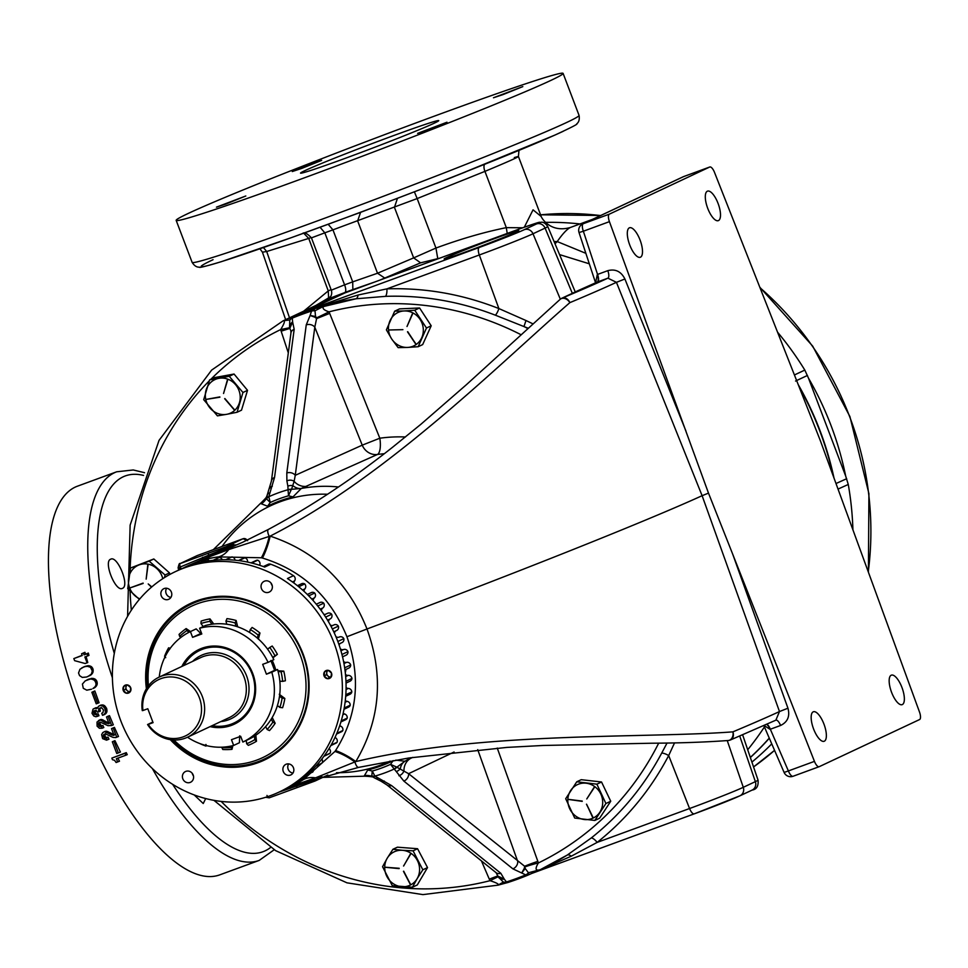 <?xml version="1.0" encoding="UTF-8"?>
<svg xmlns="http://www.w3.org/2000/svg" width="968" height="968" viewBox="0 0 968 968"><rect width="100%" height="100%" fill="white"/><g stroke="black" fill="none" stroke-linecap="round" stroke-linejoin="round"><path stroke-width="1.45" d="M144.535 472.699L133.269 469.964L116.692 471.791L77.38 486.214A206.958 75.141 69.9 0 0 75.165 487.134A206.958 75.141 69.9 0 0 79.219 709.471A206.958 75.141 69.9 0 0 219.881 874.818L259.194 860.407L274.21 849.759M93.315 691.733L94.828 690.946L91.851 692.265L96.243 703.833L97.707 703.3L93.315 691.733L91.851 692.265M94.828 690.946L99.087 702.732L97.707 703.3M104.665 738.04L106.177 737.265M106.782 737.41L108.041 737.132L108.973 739.189L106.54 740.157L102.62 738.62L101.652 734.615L102.753 732.631L105.355 731.288L103.503 732.159M104.157 731.917L105.355 731.288M106.262 731.155L109.759 732.631L108.392 733.32L105.04 731.796M108.392 733.32L111.574 734.906L113.05 734.155L109.759 732.631M113.05 734.155L114.539 734.567M114.418 727.367L111.526 728.626L114.418 727.367L118.495 736.491L115.7 737.592L113.026 737.386L105.439 733.877L103.491 734.978L105.609 733.562M104.895 734.373L105.222 736.321L103.733 737.023L104.145 737.64M112.312 741.778L114.938 740.653L120.407 752.063L116.753 753.491L112.312 741.778L113.897 741.198L118.35 752.91M111.852 758.113L126.251 752.644L127.256 754.641L125.755 755.258L125.017 753.298L111.852 758.113L112.457 759.698L114.551 760.291L116.112 762.53L119.487 761.211L117.878 758.077M89.467 679.306L85.257 680.843L91.984 678.338L95.711 679.596L96.74 681.036L95.36 681.69L95.82 682.9L97.151 682.295L96.74 681.036M97.151 682.295L95.929 684.642L97.199 684.086L97.223 683.069M97.199 684.086L95.517 685.985L97.054 684.739M96.74 685.465L92.952 688.502L95.033 687.486M92.952 688.502L94.114 688.018M91.984 678.338L90.944 678.52M98.47 720.519L101.325 719.454L97.018 722.031L97.09 726.133L99.377 728.251L102.136 728.226L101.41 726.315L99.595 726.399L98.651 725.371L98.288 723.931L99.885 722.673L98.288 723.931M99.982 720.156L102.596 719.781L101.325 719.454M102.596 719.781L106.226 721.789L104.762 722.539L101.217 720.482M104.762 722.539L106.516 723.265L108.005 722.503L106.226 721.789M108.005 722.503L109.481 722.927M107.75 716.308L109.493 715.667L113.329 724.838L111.61 725.54L108.138 716.38L106.504 716.973L107.75 716.308M98.421 723.29L99.885 722.673M99.777 723.265L101.12 725.625L102.959 725.504L103.818 727.537L102.136 728.226M91.706 668.961L92.759 668.465L93.146 669.735L92.275 670.945L90.617 667.557L91.754 667L91.258 666.565L90.085 667.146L87.749 666.408L88.995 665.766L88.064 665.694L86.793 666.359L87.749 666.408M91.754 667L92.359 667.787L91.27 668.319M92.759 668.465L92.359 667.787M93.194 670.534L92.662 672.954L90.919 674.999L86.588 677.019L82.28 677.406L79.545 675.616L78.541 672.978L79.933 669.275L84.192 666.71L81.53 668.089M84.192 666.71L88.064 665.694M88.995 665.766L91.258 666.565M101.192 707.475L98.506 710.101L98.675 711.02L100.14 710.343L100.43 711.093L97.49 712.23L96.28 710.512L94.041 710.948L95.469 710.355L95.396 712.859L93.932 713.549L94.356 714.178L96.316 713.852L95.396 712.859M96.316 713.852L97.453 713.997L96.038 714.747L97.453 713.997M98.155 713.743L98.954 715.763L95.892 716.756L93.751 715.969L91.996 713.271L93.013 709.169L95.759 707.741L94.392 708.467L97.115 708.358M97.901 707.959L95.759 707.741M101.156 704.982L98.978 705.999L102.439 704.91L103.455 705.127L102.051 705.854L103.189 706.422L104.617 705.708L103.455 705.127M104.617 705.708L106.782 708.891L106.928 711.625L105.415 712.279L104.919 708.54L103.189 706.422M105.415 712.279L104.931 713.44L106.456 712.799L106.928 711.625M106.456 712.799L104.834 714.396L103.322 715.013L104.931 713.44M100.14 710.343L99.97 709.447M88.342 653.061L88.971 655.396L87.773 655.893L86.963 653.775L88.342 653.061L84.059 654.84L86.963 653.775M86.067 656.461L87.773 662.548L85.184 663.528L74.621 660.66L73.834 658.591L82.159 655.324M84.942 652.311L81.578 653.775L84.942 652.311L85.426 654.126M106.371 707.85L104.919 708.54M105.306 709.568L106.782 708.891M105.512 711.069L107 710.403M105.512 706.58L104.072 707.269M104.326 714.251L105.839 713.622M102.439 704.91L99.789 705.696M102.051 705.854L101.047 705.624M101.737 713.247L102.971 712.593L101.737 713.247L102.523 715.304L103.322 715.013M98.978 705.999L96.498 708.673M98.506 710.101L99.764 708.056L101.967 708.031L103.467 710.052L102.971 712.593M95.263 708.346L96.655 707.62M108.041 737.132L105.27 738.197M107.218 739.915L106.48 737.955M102.959 725.504L101.41 726.315M107.315 737.398L105.802 738.197M91.573 689.204L86.769 690.172L83.284 688.296L82.413 684.061L85.257 680.843M102.257 725.77L100.757 726.557M94.392 708.467L93.751 708.697M101.725 725.782L100.212 726.557M101.12 725.625L99.595 726.399M100.612 725.25L99.075 726M100.176 724.645L98.651 725.371M104.931 735.668L103.467 736.333L103.491 734.978M103.733 737.023L103.467 736.333M99.898 723.991L98.397 724.681M99.184 708.467L100.624 707.874M104.798 734.966L103.37 735.595M98.736 709.229L100.188 708.6M103.842 734.458L105.21 733.889M95.723 686.832L94.549 687.328L95.517 685.985M93.86 687.97L94.549 687.328M96.255 686.239L95.058 686.735M111.61 725.54L107.98 725.685L100.382 722.176L98.772 722.769M98.93 711.71L98.675 711.02M99.111 720.277L100.43 719.587M95.808 685.284L95.929 684.642M106.286 732.123L107.557 731.481M97.405 716.393L96.691 714.505M106.734 732.352L108.041 731.699M86.648 680.141L88.124 679.355M95.929 683.65L95.82 682.9M101.676 720.712L103.068 720.01M87.943 679.669L89.431 678.883M103.334 721.68L104.762 720.954M96.921 714.009L94.876 714.578M111.247 733.454L109.82 734.18M95.36 681.69L94.937 681.048L96.328 680.383M94.937 681.048L94.283 680.298L95.711 679.596M88.536 666.516L89.77 665.887M89.383 666.807L90.593 666.19M94.356 714.178L95.82 713.464M84.059 654.84L83.405 653.11M111.526 728.626L114.079 735.341L111.574 734.906M113.026 735.353L113.909 734.894M93.69 678.52L90.508 679.125M91.452 679.173L92.916 678.399M94.283 680.298L93.763 679.899L95.203 679.173M108.888 723.241L106.516 723.265M95.13 712.182L93.666 712.859L94.041 710.948M93.69 711.468L95.154 710.851M113.195 728.009L116.704 737.217M126.251 752.644L125.017 753.298M125.755 755.258L116.378 758.694L117.624 761.973M92.226 679.282L93.763 679.899M93.073 679.56L94.525 678.822M106.504 716.973L109.069 723.701L107.968 723.713M108.138 716.38L109.493 715.667M92.166 670.183L93.146 669.735M87.023 665.875L82.921 667.388M84.228 666.904L85.499 666.238M86.793 666.359L85.753 666.553M92.275 670.945L91.403 674.067L87.882 676.547M93.932 713.549L93.666 712.859M93.557 712.109L95.033 711.456M81.578 653.775L82.232 655.505L73.834 658.591M87.096 662.826L84.857 656.957L87.773 655.893M114.938 740.653L113.897 741.198M93.146 671.562L92.275 671.937M92.988 672.228L92.142 672.591M92.662 672.954L91.851 673.292M92.166 673.74L91.403 674.067M91.621 674.345L90.883 674.648M90.919 674.999L90.193 675.301M89.988 675.543L89.286 675.833M110.642 559.226C117.346 555.039 129.99 585.894 122.464 588.326C115.676 592.525 103.189 561.597 110.642 559.226L110.812 559.153M205.712 798.552L203.232 803.525L194.205 794.934M361.233 286.952A303.044 282.22 -115.2 0 0 348.432 291.283A303.044 282.22 -115.2 0 0 327.208 300.128L283.055 320.868A303.044 282.22 64.8 0 1 283.442 320.686L292.977 316.536A6.51 6.026 69.5 0 0 289.795 319.997L283.442 320.686C285.294 320.565 284.374 323.53 280.684 329.568L289.529 327.741L289.795 319.997M328.079 298.93L344.935 292.493A7.091 2.577 68.9 0 0 344.584 284.846L331.31 290.182C332.218 293.401 331.552 296.063 329.289 298.144L330.015 297.466M503.312 882.102L503.251 881.993A6.51 5.36 -45.1 0 0 506.482 881.945L507.97 882.477L497.879 885.2L503.312 882.102A6.51 6.014 77.2 0 0 507.317 882.671L507.317 882.671A6.51 6.014 77.2 0 0 507.801 882.538M520.881 334.638A296.196 275.844 -115.2 0 0 328.999 311.853C322.356 309.591 321.303 307.364 325.817 305.138L315.157 310.704A6.51 2.771 -110 0 0 312.603 309.337L325.817 305.138A303.044 282.22 64.8 0 1 356.006 298.785L307.993 310.268L358.087 295.022A7.091 3.412 -97.6 0 1 356.006 298.785L385.542 296.353A7.091 2.468 -91.9 0 0 386.897 288.863C425.109 287.641 462.438 294.199 498.883 308.562A7.091 1.996 -68.4 0 1 495.41 315.205C459.594 301.375 422.968 295.095 385.542 296.353M747.707 749.752A309.881 288.585 -115.2 0 0 764.43 726.932M559.564 254.596L589.318 263.804M380.037 280.054L420.608 262.836L439.75 258.166M451.548 177.58L360.568 212.355L357.652 220.922L377.52 273.242L352.703 281.869L352.86 289.589L375.039 281.894M799.06 386.704A303.044 282.22 64.8 0 1 833.218 475.917M769.257 738.1A303.044 282.22 64.8 0 1 750.321 757.424M570.745 227.359L570.031 227.625C566.582 229.573 562.311 234.22 557.229 241.564L554.059 241.516M524.317 227.202L533.053 209.826L541.233 216.542C541.753 218.393 550.828 233.179 570.406 227.468L592.404 219.397M585.87 253.338L557.229 241.564L555.003 243.754M514.311 157.578C524.111 154.505 514.323 159.103 484.932 171.372L417.16 198.573L435.951 248.05L413.651 257.887L420.608 262.836M522.672 227.782L506.312 227.637C484.097 232.151 460.647 238.951 435.951 248.05L437.73 258.468M301.786 168.396L321.654 160.386L312.144 163.531L292.288 171.542L301.786 168.396M502.961 94.622L522.817 86.612L493.462 97.768L502.961 94.622M301.387 178.923A206.958 6.135 159.2 0 1 176.164 220.365A206.958 6.135 159.2 0 1 437.887 114.841A206.958 6.135 159.2 0 1 563.098 73.386A206.958 6.135 159.2 0 1 301.387 178.923M360.568 212.355L291.332 237.656A200.11 5.941 -20.8 0 0 340.615 219.663A200.11 5.941 -20.8 0 0 488.465 162.769A200.11 5.941 -20.8 0 0 563.158 131.309M456.545 175.559L465.838 171.844M436.629 183.4L445.921 179.697M225.955 203.994L245.811 195.984L216.457 207.14L225.955 203.994M427.13 130.232L446.986 122.222L417.619 133.378L427.13 130.232M303.843 233.336L308.719 238.418L266.696 251.511L262.425 252.164L259.908 248.776M311.285 237.499L308.719 238.418L328.273 290.896L303.734 311.151M320.057 227.25L324.825 232.828L311.563 237.826M328.164 224.286L332.944 229.852L324.825 232.828L344.584 284.846L352.703 281.869L332.944 229.852L417.16 198.573L414.546 192.196M397.304 198.803L394.448 207.346L413.651 257.887L377.52 273.242L384.841 278.118M331.08 289.577L328.273 290.896L328.6 297.902M484.69 164.282A7.091 3.206 -112.5 0 0 484.932 171.372L506.312 227.637L507.22 233.421M345.261 158.316A73.907 2.19 159.2 0 1 300.54 173.127A73.907 2.19 159.2 0 1 394.012 135.435A73.907 2.19 159.2 0 1 438.734 120.637A73.907 2.19 159.2 0 1 345.261 158.316M315.157 310.704L315.011 310.897A6.51 4.792 -167 0 0 311.539 311.067L312.603 309.337A303.044 282.22 64.8 0 0 302.718 312.737A303.044 282.22 64.8 0 0 292.977 316.536L292.3 318.121A6.51 5.155 -178.3 0 0 289.831 320.142M315.011 310.897L315.532 316.476L310.111 315.507L311.539 311.067A301.907 281.156 -115.2 0 0 292.3 318.121L292.614 321.921L289.48 326.034M315.532 316.476L316.609 317.819L310.111 315.507A6.51 3.424 -146 0 1 316.596 318.617L314.794 327.196A6.51 4.985 -172.5 0 0 306.251 324.873L310.111 315.507M329.677 313.39L328.999 311.853A14.786 0.629 -26 0 1 316.609 317.819L316.596 318.617L329.677 313.39L379.819 438.214A162.092 150.947 64.8 0 1 405.459 436.979M384.272 453.714A147.826 137.662 -115.2 0 0 377.423 454.476A14.786 13.649 65.8 0 1 362.238 445.159L314.794 327.196L295.264 475.312A6.51 4.985 -172.5 0 0 286.806 472.965L306.251 324.873M307.05 486.287A14.786 13.649 65.7 0 1 294.127 481.338L291.549 489.3L301.302 488.453A7.091 2.505 -99.8 0 1 301.302 488.453L377.423 454.476A14.786 5.167 82.1 0 0 379.819 438.214L362.238 445.159L295.264 475.312L294.127 481.338A6.51 5.324 170.5 0 0 286.891 480.866L286.806 472.965M301.447 488.429L301.278 488.465A14.786 11.289 71.8 0 1 292.977 485.718A6.51 5.324 169.1 0 0 287.859 486.202L286.891 480.866M291.114 489.905L288.512 495.798L288.053 489.735A6.51 4.392 -158 0 1 291.114 489.905L291.549 489.3A6.51 5.094 -176.9 0 0 288.065 489.675L287.859 486.202M292.614 321.933A6.51 5.554 142.9 0 0 289.819 328.43L292.614 321.921L294.175 329.301L274.549 477.454L268.789 496.741A149.858 139.561 64.8 0 1 288.053 489.735L288.065 489.675M290.872 330.729L289.819 328.43L281.143 331.177L280.684 329.568A296.196 275.844 -115.2 0 0 210.794 379.335M294.175 329.301A6.51 4.985 -172.5 0 0 290.945 332.968L271.403 481.084L267.241 494.938A6.51 4.332 -159.6 0 0 267.156 495.192L266.442 498.508A6.51 4.828 -168.8 0 1 268.789 496.741A6.51 5.421 169.5 0 0 266.563 498.907L266.442 498.508C264.01 502.102 262.026 503.735 260.477 503.421L260.259 503.541M274.549 477.454A6.51 4.985 -172.5 0 0 271.403 481.084M272.335 486.202A6.51 4.38 -160.1 0 0 269.576 488.441M269.915 492.772A6.51 4.332 -159.6 0 0 267.241 494.938L267.156 495.192M268.789 496.741L270.266 502.489L266.563 498.907M503.251 881.993L498.084 876.766L490.026 880.686C496.85 882.864 499.464 884.365 497.879 885.2L507.97 882.477A303.044 282.22 64.8 0 0 517.698 879.138M499.185 878.097L504.304 879.198L506.482 881.945A301.907 281.156 -115.2 0 0 516.174 878.605A301.907 281.156 -115.2 0 0 525.721 874.89L512.895 868.853L403.862 781.103L390.527 764.345L393.189 760.642A141.873 132.132 -115.2 0 1 380.739 766.003A141.873 132.132 -115.2 0 1 367.755 769.971L372.281 771.036L374.882 776.106L391.604 785.605L500.819 873.281L504.304 879.198L497.854 876.076A6.51 5.735 -2.8 0 0 504.304 879.198M221.14 801.407A296.196 275.844 -115.2 0 0 490.026 880.686L489.312 879.174A14.786 0.726 -23.3 0 1 497.854 876.076L496.076 872.664A6.51 5.191 -51.2 0 0 500.819 873.281M496.076 872.664L386.958 784.951A6.51 5.191 -51.2 0 0 391.604 785.605M386.958 784.951L380.944 781.164A6.51 4.586 -63.7 0 0 384.344 781.067M380.944 781.164L374.568 777.945A6.51 4.537 -64.2 0 0 375.027 778.212L375.027 778.212A6.51 4.537 -64.2 0 0 378.306 778.115M374.568 777.945L371.954 776.263A6.51 5.034 -54.9 0 0 374.918 776.13M374.047 777.715L374.035 777.703C374.689 777.05 371.506 776.542 364.476 776.191L322.804 777.377M364.391 776.203L364.077 776.227C365.13 775.174 367.743 775.186 371.954 776.263L371.797 775.937A6.51 5.614 -32.2 0 0 374.882 776.106A149.858 139.561 64.8 0 0 384.659 772.948A149.858 139.561 64.8 0 0 394.145 769.04A6.51 4.598 -65.9 0 0 396.36 766.934L408.605 773.686L524.632 866.251L525.237 868.538L528.443 872.761L540.265 869.663L527.584 875.29L525.721 874.89A6.51 4.997 -56.8 0 0 528.443 872.761M371.797 775.937L372.281 771.036A144.075 134.177 -115.2 0 0 381.537 768.048A144.075 134.177 -115.2 0 0 390.527 764.345L396.36 766.934M358.087 295.022L386.897 288.863L479.305 254.983A7.091 2.577 -110.1 0 1 479.208 247.481A37.498 1.113 -20.8 0 0 524.378 229.646L536.466 223.971A37.498 1.113 -20.8 0 0 516.029 230.202L344.814 292.977L307.993 310.268L479.208 247.481M516.186 230.142A7.091 2.577 69.9 0 0 516.101 230.166C547.501 218.937 536.841 223.318 541.463 222.192C543.58 222.083 545.686 223.547 547.779 226.572A44.589 1.319 159.2 0 1 545.093 228.097L533.005 233.772A44.589 1.319 159.2 0 1 479.305 254.983L498.883 308.562L525.999 320.529L523.954 326.555L495.41 315.205M525.999 320.529L532.727 323.748M527.947 328.128L523.954 326.555A303.044 282.22 64.8 0 1 527.62 328.43M301.278 488.465L293.002 496.886L288.512 495.798A144.075 134.177 -115.2 0 0 270.266 502.489L267.567 506.216L260.44 503.433L213.335 549.642M267.047 495.483L267.047 495.483C268.051 495.555 265.897 498.193 260.573 503.36L260.513 503.396M293.002 496.886A141.873 132.132 -115.2 0 0 280.018 500.855A141.873 132.132 -115.2 0 0 267.567 506.216M394.194 769.064A6.51 5.3 -46.6 0 0 397.061 767.055L404.926 761.247A7.091 2.577 -120.5 0 1 404.902 761.259L404.926 761.247A14.786 11.241 -117.4 0 0 400.377 768.483A6.51 5.53 -31.6 0 1 396.251 771.544M398.901 775.731A6.51 5.53 -33.1 0 0 403.971 770.516A14.786 13.637 -115.5 0 1 410.444 758.476L412.767 757.375M403.862 781.103A6.51 5.191 -51.2 0 0 408.605 773.686L454.101 751.991M512.895 868.853A6.51 5.191 -51.2 0 0 517.723 861.399L477.72 749.643M521.8 872.785A6.51 3.606 -77.4 0 0 524.632 866.251A14.786 1.101 -19.7 0 1 537.845 861.375L538.353 862.972A14.786 1.5 -15.6 0 0 525.164 866.832L521.8 872.785L525.237 868.538M507.873 882.514L527.536 875.302A6.51 2.759 -113.2 0 0 527.633 875.266L527.633 875.266A6.51 2.759 -113.2 0 0 528.673 872.809M658.7 743.121A296.196 275.844 -115.2 0 1 538.353 862.972C534.832 868.937 535.461 871.164 540.265 869.663L527.536 875.302M395.851 760.11L404.902 761.259M364.077 776.227L367.755 769.971M288.319 352.896L281.143 331.177M260.695 503.299A14.786 14.762 -82.3 0 0 266.938 495.81M498.169 885.139L422.943 894.614L346.967 882.828L275.626 850.642L213.964 800.355M489.312 879.174L481.423 860.879M497.249 748.07L537.845 861.375M405.06 761.175L410.444 758.476M183 568.18A121.811 113.438 64.8 0 1 187.405 565.99A121.811 113.438 64.8 0 1 195.935 562.432A121.811 113.438 64.8 0 1 218.272 556.89L202.106 559.516L187.405 565.99M290.945 786.512L302.972 779.869A121.811 113.438 64.8 0 1 290.945 786.512A121.811 113.438 64.8 0 1 287.169 788.194M179.818 569.559A3.545 2.323 54.2 0 0 179.249 567.671L178.088 568.022L178.693 569.027L180.217 567.018L232.707 545.178L236.991 544.778M234.316 544.863A3.545 2.723 -79.6 0 0 235.284 545.492M230.65 544.585A3.545 3.364 -115.9 0 1 233.603 544.936A3.545 3.025 -87.2 0 0 235.139 545.516L235.635 545.371A3.545 3.303 -115.2 0 1 232.707 545.178A3.545 3.303 -115.1 0 0 235.647 545.371L225.012 550.199A3.545 1.198 -113.3 0 0 225.326 548.553A3.545 1.319 -110.1 0 1 225.786 546.847L231.098 544.367A3.545 3.303 -115.2 0 1 234.196 544.863A3.545 2.759 -81.2 0 0 235.236 545.492M181.028 569.002A3.545 1.198 57.1 0 0 180.217 567.018A3.545 1.283 69.9 0 1 180.266 563.545L225.786 546.847M225.012 550.199L202.106 559.516A3.545 1.283 69.8 0 0 202.481 557.386M321.63 776.675L316.923 779.046L279.038 792.102M312.519 779.446A3.545 1.186 -107.1 0 1 313.354 780.293A3.545 1.319 69.9 0 0 314.745 781.14L314.745 781.14A3.545 1.319 69.9 0 0 314.781 781.115L297.878 787.323A3.545 1.283 69.9 0 1 297.841 787.335L269.213 797.826A3.545 1.283 69.9 0 0 269.249 797.813L265.692 797.281M208.168 557.157A3.545 1.246 68.4 0 0 208.495 555.112A3.545 1.283 -110.1 0 1 208.882 553.043M320.118 778.623A3.545 3.303 -115.2 0 0 321.993 776.651M295.083 785.012A3.545 1.234 -108.7 0 1 296.268 786.185A3.545 1.283 69.9 0 0 297.841 787.335L315.278 780.922A3.545 3.303 64.8 0 1 315.024 781.019L314.781 781.115M729.073 740.351A7.091 6.607 64.8 0 0 730.235 740.06A7.091 5.409 -112.8 0 0 730.465 739.963A7.091 5.409 -112.8 0 0 732.909 731.856A321.908 9.547 -20.8 0 0 779.482 711.553L775.876 720.144A7.091 2.577 -110.1 0 1 780.571 725.48L770.068 729.327A7.091 2.856 69.9 0 0 766.608 724.379M770.068 729.327L764.055 725.504M763.849 725.601L784.104 772.428L788.375 770.939L770.334 729.231A7.091 2.577 69.9 0 0 766.971 724.209M202.772 557.278A3.545 1.258 69 0 1 202.433 559.395L228.763 549.558L270.157 536.115C316.161 551.494 348.444 582.458 366.993 628.982A329.931 9.789 159.2 0 0 702.115 495.689L779.482 711.553L787.952 708.213C790.106 716.296 787.637 722.055 780.571 725.48M358.838 767.309A7.091 2.505 -102.4 0 1 358.656 767.382L408.702 758.005L506.905 747.405L543.012 745.469L651.96 743.218C680.661 743.049 706.108 742.141 728.299 740.496L728.299 740.496A7.091 7.091 0 0 0 730.465 739.963L776.275 719.986M728.299 740.496A7.091 5.372 -94.8 0 0 732.909 731.856C642.643 738.632 484.411 731.142 355.8 761.574L315.483 777.849L291.658 786.173M358.45 767.406L291.671 786.161M683.142 176.793A7.091 6.607 64.8 0 1 683.638 176.587A7.091 2.577 -110.1 0 1 683.723 176.551A7.091 7.091 0 0 0 683.142 176.793L582.76 223.923A7.091 7.091 0 0 0 579.033 232.562L583.353 231.219A7.091 2.577 -110.1 0 1 583.256 223.717L609.332 214.158L709.713 167.016A7.091 2.577 -110.1 0 1 709.798 166.992A7.091 2.577 -110.1 0 1 714.481 172.328L820.32 440.621L919.503 712.049A7.091 2.577 -110.1 0 1 919.6 719.539L819.218 766.68A7.091 2.577 -110.1 0 1 819.134 766.704A7.091 2.577 -110.1 0 1 814.451 761.368L732.752 554.289L787.952 708.213M595.598 282.789L597.304 274.525L607.807 270.665A7.091 2.577 -110.1 0 1 607.904 278.167L597.655 281.918A7.091 2.577 69.9 0 0 597.558 274.428L583.353 231.219L609.429 221.648A7.091 2.577 -110.1 0 1 609.332 214.158M597.655 281.918L597.123 282.111A7.091 2.856 69.9 0 0 597.304 274.525M609.429 221.648L708.491 493.123L702.115 495.689L616.434 282.329A321.908 9.547 159.2 0 1 569.862 302.645A7.091 5.409 -112.8 0 0 562.323 298.035L578.441 290.473A302.5 8.978 159.2 0 0 597.123 282.111L578.114 290.606A7.091 6.05 66.4 0 1 578.441 290.473A7.091 6.607 -115.2 0 0 577.944 290.678A7.091 7.091 0 0 1 578.114 290.606A7.091 6.05 66.4 0 0 578.053 290.63M560.702 298.93A7.091 6.607 64.8 0 1 562.323 298.035A314.818 9.341 -20.8 0 0 607.904 278.167L616.434 282.329L624.904 278.99C621.105 271.464 615.406 268.693 607.807 270.665M291.622 786.197L358.656 767.382A7.091 2.505 -102.4 0 1 354.917 761.961A29.56 10.382 33.1 0 0 334.952 751.458L335.569 750.575A29.56 9.849 33.4 0 1 355.8 761.574C380.255 720.168 383.981 675.966 366.993 628.982L346.931 636.738C330.475 596.566 302.306 570.333 262.437 558.04A29.56 8.857 -74.1 0 0 270.157 536.115C387.587 476.232 500.069 363.303 569.862 302.645A7.091 5.288 -130.5 0 0 560.23 299.269L560.23 299.269A7.091 7.091 0 0 1 561.827 298.241L577.944 290.678M201.404 559.843A29.56 27.527 64.8 0 0 201.731 559.722L242.399 542.407L268.39 529.436M571.253 856.196A7.091 3.497 -122.2 0 0 567.296 855.034A303.044 282.22 64.8 0 1 540.652 869.482L567.296 855.034L591.279 837.949A7.091 2.589 -128.4 0 1 597.159 842.402L571.253 856.196L533.791 872.591M591.279 837.949C620.391 814.826 643.877 786.524 661.737 753.043A7.091 2.263 -152.5 0 1 668.682 755.56C650.69 789.803 626.853 818.759 597.159 842.402L689.567 808.522A44.589 1.319 -20.8 0 0 743.279 787.311L755.367 781.636A44.589 1.319 -20.8 0 0 758.041 780.099C758.622 786.04 756.637 789.368 752.088 790.106A7.091 6.607 -115.2 0 0 755.367 781.636L739.734 736.043M661.737 753.043L667.061 743M674.551 742.867L668.682 755.56L689.567 808.522A7.091 2.577 -110.1 0 0 694.262 813.846L532.448 873.184M412.441 887.232L417.281 884.958L427.529 867.582L417.559 848.718L397.424 847.181L392.935 849.275L387.2 858.253L382.554 866.723L392.306 885.696L412.441 887.232L417.087 878.762A18.477 17.206 64.8 0 1 410.831 884.812L403.462 871.321L410.589 884.946A18.477 17.206 64.8 0 1 401.829 886.712A18.477 17.206 64.8 0 1 386.885 876.463A18.477 17.206 64.8 0 1 384.707 867.522M392.935 849.275L402.47 850.303A18.477 17.206 64.8 0 1 410.904 853.244L411.146 853.413A18.477 17.206 64.8 0 1 417.414 860.564A18.477 17.206 64.8 0 1 417.087 878.762L422.834 869.796L413.082 850.824L402.47 850.303A18.477 17.206 -115.2 0 0 387.2 858.253A18.477 17.206 64.8 0 0 384.707 867.183L399.215 868.284M410.807 853.292L403.656 865.973L410.904 853.244M427.529 867.582L422.834 869.796M417.559 848.718L413.082 850.824M399.119 868.332L384.611 867.231L399.119 868.623M410.734 884.861L403.716 871.188M403.559 866.021L411.049 853.449M707.33 191.216A15.706 5.699 69.9 0 0 707.632 208.096A15.706 5.699 69.9 0 0 718.304 220.643A15.706 5.699 69.9 0 0 718.474 220.571A15.706 5.699 69.9 0 0 718.171 203.691A15.706 5.699 69.9 0 0 707.499 191.144A15.706 5.699 69.9 0 0 707.33 191.216M629.333 227.843A15.706 5.699 69.9 0 0 629.636 244.71A15.706 5.699 69.9 0 0 640.308 257.258A15.706 5.699 69.9 0 0 640.477 257.185A15.706 5.699 69.9 0 0 640.175 240.318A15.706 5.699 69.9 0 0 629.502 227.77A15.706 5.699 69.9 0 0 629.333 227.843M824.337 741.198A15.706 5.699 69.9 0 0 824.034 724.318A15.706 5.699 69.9 0 0 813.35 711.77A15.706 5.699 69.9 0 0 813.193 711.843A15.706 5.699 69.9 0 0 813.495 728.722A15.706 5.699 69.9 0 0 824.167 741.27A15.706 5.699 69.9 0 0 824.337 741.198M902.333 704.571A15.706 5.699 69.9 0 0 902.031 687.703A15.706 5.699 69.9 0 0 891.346 675.156A15.706 5.699 69.9 0 0 891.177 675.228A15.706 5.699 69.9 0 0 891.492 692.096A15.706 5.699 69.9 0 0 902.164 704.644A15.706 5.699 69.9 0 0 902.333 704.571M708.491 493.123L732.752 554.289M315.483 777.849A29.56 21.683 55.4 0 0 303.383 779.615L334.952 751.458M335.569 750.575C357.494 715.679 361.27 677.733 346.931 636.738M242.399 542.407L268.426 529.411A7.091 2.553 -117.9 0 0 269.237 536.381A29.56 9.39 -73.7 0 1 261.384 557.774L218.272 556.89M262.437 558.04L261.384 557.774M228.763 549.558A29.56 21.356 -93.5 0 1 218.756 556.83M494.624 238.6A39.918 1.186 -20.8 0 0 444.179 258.976A39.918 1.186 -20.8 0 0 468.306 250.954A39.918 1.186 -20.8 0 0 518.775 230.638A39.918 1.186 -20.8 0 0 494.624 238.6M345.274 672.445A7.393 6.885 -115.2 0 0 345.794 669.505M279.147 792.054A121.811 113.438 -115.2 0 0 332.084 638.106A121.811 113.438 -115.2 0 0 184.138 567.974A121.811 113.438 -115.2 0 0 175.607 571.531A121.811 113.438 -115.2 0 0 122.67 725.468A121.811 113.438 -115.2 0 0 270.616 795.611A121.811 113.438 -115.2 0 0 279.147 792.054L282.85 790.311A121.811 113.438 -115.2 0 0 346.048 689.349A121.811 113.438 -115.2 0 0 287.435 578.537L293.473 575.694A121.811 113.438 -115.2 0 0 270.738 564.223A3.606 3.364 -115.2 0 0 268.209 564.308L263.369 566.57M270.738 564.223L264.688 567.066A121.811 113.438 -115.2 0 0 193.794 564.247L182.032 568.555A121.811 113.438 -115.2 0 0 179.31 569.789L175.607 571.531M341.813 642.667A3.606 3.364 -115.2 0 0 343.834 638.65L337.832 641.469M339.211 637.077A3.545 3.303 64.8 0 1 335.896 636.629M334.432 633.29A3.545 3.303 64.8 0 1 335.956 630.785M332.823 625.437A3.545 3.303 64.8 0 1 330.342 625.062M328.515 621.819A3.545 3.303 64.8 0 1 330.245 618.879A3.606 3.364 -115.2 0 0 331.649 614.256A3.606 3.364 -115.2 0 0 327.632 613.276L324.207 614.886M325.2 614.414A3.545 3.303 64.8 0 1 323.736 614.184M321.436 610.893A3.545 3.303 64.8 0 1 322.84 607.952A3.606 3.364 -115.2 0 0 323.736 603.185A3.606 3.364 -115.2 0 0 319.984 602.495L316.282 604.226M313.245 600.692A3.545 3.303 64.8 0 1 314.358 597.909A3.606 3.364 -115.2 0 0 314.721 593.033A3.606 3.364 -115.2 0 0 311.272 592.597L307.316 594.461M304.049 591.363A3.545 3.303 64.8 0 1 304.896 588.859A3.606 3.364 -115.2 0 0 304.738 583.934A3.606 3.364 -115.2 0 0 301.617 583.728L297.418 585.701M293.969 583.051A3.545 3.303 64.8 0 1 294.587 580.921A3.606 3.364 -115.2 0 0 293.473 575.694M345.854 655.275A3.606 3.364 -115.2 0 0 347.96 651.658A3.606 3.364 -115.2 0 0 343.604 649.516A3.545 3.303 64.8 0 1 340.337 648.826M341.946 654.477L347.96 651.658M303.625 777.437A3.606 3.364 -115.2 0 1 302.548 779.724L296.74 782.459M312.156 772.307A3.606 3.364 -115.2 0 0 312.724 772.04L306.808 774.811M321.074 763.643A3.606 3.364 -115.2 0 0 321.945 763.147L315.991 765.942M328.951 753.927A3.606 3.364 -115.2 0 0 330.1 753.189L324.123 755.984M335.678 743.291A3.606 3.364 -115.2 0 0 337.082 742.262L331.104 745.07M341.196 731.869A3.606 3.364 -115.2 0 0 342.817 730.525L336.816 733.333M345.407 719.805A3.606 3.364 -115.2 0 0 347.209 718.111L341.208 720.93M348.286 707.245A3.606 3.364 -115.2 0 0 350.222 705.188L344.221 708.007M349.775 694.346A3.606 3.364 -115.2 0 0 351.82 691.914L345.818 694.734M349.859 681.266A3.606 3.364 -115.2 0 0 351.965 678.447L345.963 681.278M348.553 668.198A3.606 3.364 -115.2 0 0 350.682 664.98L344.668 667.799M350.682 664.98A3.606 3.364 -115.2 0 0 346.556 662.354A3.545 3.303 64.8 0 1 343.555 661.483M342.648 657.32A3.545 3.303 64.8 0 1 343.096 656.582M351.965 678.447A3.606 3.364 -115.2 0 0 348.141 675.386A3.545 3.303 64.8 0 1 345.491 674.43M351.82 691.914A3.606 3.364 -115.2 0 0 348.311 688.43A3.545 3.303 64.8 0 1 346.072 687.498M350.222 705.188A3.606 3.364 -115.2 0 0 347.101 701.34A3.545 3.303 64.8 0 1 345.298 700.505M347.209 718.111A3.606 3.364 -115.2 0 0 344.499 713.948A3.545 3.303 64.8 0 1 343.18 713.271M342.817 730.525A3.606 3.364 -115.2 0 0 340.542 726.085A3.545 3.303 64.8 0 1 339.732 725.637M337.082 742.262A3.606 3.364 -115.2 0 0 335.291 737.616A3.545 3.303 64.8 0 1 335.001 737.447M330.1 753.189A3.606 3.364 -115.2 0 0 329.059 748.566M321.945 763.147A3.606 3.364 -115.2 0 0 321.86 759.021M312.724 772.04A3.606 3.364 -115.2 0 0 313.378 768.689M286.564 788.472L291.562 786.137A3.606 3.364 -115.2 0 0 292.421 785.205M190.974 565.251L193.285 564.429M196.383 563.509A3.606 3.364 -115.2 0 0 194.374 563.255L192.003 564.368M209.391 560.799A3.606 3.364 -115.2 0 0 206.595 559.661A3.606 3.364 -115.2 0 0 206.269 559.806M206.595 559.661L200.715 562.42M222.301 559.734A3.606 3.364 -115.2 0 0 219.191 557.532A3.606 3.364 -115.2 0 0 218.671 557.725L213.105 560.339M219.191 557.532L213.25 560.327M235.055 560.194A3.606 3.364 -115.2 0 0 232.017 556.915A3.606 3.364 -115.2 0 0 231.122 557.181L225.738 559.71M232.017 556.915L226.052 559.722M247.493 562.057L247.542 562.033A3.545 3.303 64.8 0 1 247.542 562.033A3.606 3.364 -115.2 0 0 244.904 557.81A3.606 3.364 -115.2 0 0 243.633 558.112L238.43 560.557M244.904 557.81L238.927 560.617M259.775 565.336A3.545 3.303 64.8 0 1 259.884 564.695A3.606 3.364 -115.2 0 0 257.706 560.206A3.606 3.364 -115.2 0 0 256.048 560.496L251.027 562.856M257.706 560.206L251.716 563.025M304.738 583.934L298.725 586.753M314.721 593.033L308.707 595.852M323.736 603.185L317.722 606.004M331.649 614.256L325.635 617.088M336.489 630.531A3.606 3.364 -115.2 0 0 338.376 626.139A3.606 3.364 -115.2 0 0 334.117 624.832L330.995 626.296M338.376 626.139L332.375 628.958M343.834 638.65A3.606 3.364 -115.2 0 0 339.32 637.029L339.357 637.005M339.151 645.16A3.545 3.303 64.8 0 1 340.167 643.454M271.064 583.135A5.941 5.53 -115.2 0 0 272.226 585.616M192.269 773.384A5.941 5.53 -115.2 0 0 193.443 775.864M268.886 592.222A5.941 5.53 -115.2 0 0 271.875 584.539A5.941 5.53 -115.2 0 0 264.252 581.284A5.941 5.53 -115.2 0 0 268.886 592.222M190.091 782.459A5.941 5.53 -115.2 0 0 193.092 774.775A5.941 5.53 -115.2 0 0 185.457 771.532A5.941 5.53 -115.2 0 0 190.091 782.459M286.31 764.163A5.844 5.433 -115.2 0 0 283.37 771.714A5.844 5.433 -115.2 0 0 290.872 774.908A5.844 5.433 -115.2 0 0 286.31 764.163M164.294 588.496A5.844 5.433 -115.2 0 0 161.341 596.046A5.844 5.433 -115.2 0 0 168.843 599.24A5.844 5.433 -115.2 0 0 164.294 588.496M146.398 688.744A86.575 80.634 64.8 0 1 196.649 600.886A86.575 80.634 64.8 0 1 303.117 654.017A86.575 80.634 64.8 0 1 258.105 762.687A86.575 80.634 64.8 0 1 170.308 739.661M123.238 690.45A4.271 3.969 -115.2 0 0 130.148 691.842A4.271 3.969 -115.2 0 0 125.453 685.09A4.271 3.969 -115.2 0 0 123.238 690.45L126.421 693.209L130.148 691.842L130.704 687.703L127.522 684.945L123.795 686.312L123.238 690.45L125.671 689.301L127.268 690.68L128.853 692.072L126.421 693.209M324.05 675.87A4.271 3.969 -115.2 0 0 330.959 677.273A4.271 3.969 -115.2 0 0 326.264 670.509A4.271 3.969 -115.2 0 0 324.05 675.87L327.232 678.641L330.959 677.273L331.516 673.135L328.334 670.364L324.607 671.731L324.05 675.87L326.482 674.72L329.664 677.491L327.232 678.641M147.426 687.135A85.632 79.751 64.8 0 1 197.291 601.624A85.632 79.751 64.8 0 1 302.597 654.174A85.632 79.751 64.8 0 1 258.081 761.659A85.632 79.751 64.8 0 1 172.195 739.891M327.874 670.521A3.69 3.436 -115.2 0 0 331.056 676.947M327.015 670.836L326.482 674.72M329.664 677.491L331.044 676.995M126.203 685.404L125.671 689.301M128.853 692.072L130.22 691.563M127.062 685.102A3.69 3.436 -115.2 0 0 130.244 691.515M173.938 740.012A83.672 77.924 -115.2 0 0 256.738 760.122A83.672 77.924 -115.2 0 0 300.237 655.106A83.672 77.924 -115.2 0 0 197.339 603.766A83.672 77.924 -115.2 0 0 148.455 685.719M272.202 660.43A54.486 50.747 64.8 0 1 275.771 670.001M274.706 670.304A54.486 50.747 -115.2 0 0 271.185 660.902M159.26 677.055A61.141 56.943 64.8 0 1 190.418 631.596L192.596 637.343L201.804 633.967L199.626 628.22A61.141 56.943 64.8 0 1 268.063 662.366L262.679 664.338L266.418 674.176L271.802 672.203A61.141 56.943 64.8 0 1 242.871 742.057L240.681 736.309L231.473 739.685L233.663 745.433L239.435 742.722L239.653 735.849M201.525 633.229L200.775 633.508L196.189 628.885L190.418 631.596M233.663 745.433A61.141 56.943 64.8 0 1 187.502 737.217M181.839 666.456A41.309 38.466 64.8 0 1 201.985 648.233A41.309 38.466 64.8 0 1 252.781 673.583A41.309 38.466 64.8 0 1 231.304 725.431A41.309 38.466 64.8 0 1 210.08 726.617M212.125 725.661A40.124 37.365 -115.2 0 0 231.183 724.173A40.124 37.365 -115.2 0 0 252.043 673.813A40.124 37.365 -115.2 0 0 202.699 649.201A40.124 37.365 -115.2 0 0 183.872 665.5M199.626 628.22L205.398 625.51A61.141 56.943 64.8 0 1 273.835 659.656L268.063 662.366M271.802 672.203L277.574 669.493A61.141 56.943 64.8 0 1 248.643 739.346L242.871 742.057M266.418 674.176L274.597 670.34L270.858 660.503M277.574 669.493L274.597 670.34M192.596 637.343L200.775 633.508M142.962 710.512L147.789 708.745L153.065 722.636L148.249 724.403A31.182 29.04 -115.2 0 0 196.698 726.048A31.182 29.04 -115.2 0 0 178.475 678.084A31.182 29.04 -115.2 0 0 142.962 710.512L142.296 710.633A33.227 30.952 64.8 0 1 159.139 677.116A33.227 30.952 64.8 0 1 202.336 696.536A33.227 30.952 64.8 0 1 187.393 737.277A33.227 30.952 64.8 0 1 147.572 724.536L152.847 722.055M147.572 724.536L148.249 724.403M205.93 744.44L206.269 745.566M205.942 746.086A66.526 61.952 64.8 0 1 199.65 743.497M232.005 749.329A66.526 61.952 64.8 0 1 222.761 749.486L221.902 747.671A64.348 59.931 64.8 0 0 231.146 747.514L232.005 749.329L232.852 745.638M231.146 747.514L231.497 745.965M275.178 723.265A66.526 61.952 64.8 0 1 269.491 730.586L267.144 729.497A64.348 59.931 64.8 0 0 272.843 722.188L275.178 723.265L272.189 717.506M272.843 722.188L271.234 719.091M265.631 726.581L267.144 729.497M284.834 698.46A66.526 61.952 64.8 0 1 282.608 707.729L279.885 707.439A64.348 59.931 64.8 0 0 282.111 698.17L284.834 698.46L279.268 694.262M282.111 698.17L279.522 696.21M277.417 705.575L279.885 707.439M283.781 671.139A66.526 61.952 64.8 0 1 285.403 680.77L282.656 681.363A64.348 59.931 64.8 0 0 281.035 671.731L283.781 671.139L277.937 670.8M281.035 671.731L278.131 671.562M279.825 681.194L282.656 681.363M272.928 657.816L277.392 654.332L274.972 655.772A64.348 59.931 64.8 0 0 269.782 647.459L272.202 646.019A66.526 61.952 64.8 0 1 277.392 654.332M269.782 647.459L267.591 649.165M272.758 657.502L274.972 655.772M258.359 639.207L259.969 633.011L258.166 635.105A64.348 59.931 64.8 0 0 250.301 629.539L252.103 627.445A66.526 61.952 64.8 0 1 259.969 633.011M250.301 629.539L249.538 632.431M257.379 638.13L258.166 635.105M237.68 626.828L236.144 620.488L235.139 622.932A64.348 59.931 64.8 0 0 225.955 621.069L226.96 618.625A66.526 61.952 64.8 0 1 236.144 620.488M225.955 621.069L226.73 624.215M235.95 626.26L235.139 622.932M213.734 623.997L210.02 618.915L209.874 621.359A64.348 59.931 64.8 0 0 200.969 623.525L201.126 621.093A66.526 61.952 64.8 0 1 210.02 618.915M200.969 623.525L203.183 626.55M211.956 624.203L209.874 621.359M190.514 631.547L186.146 628.583L186.751 630.64A64.348 59.931 64.8 0 0 179.661 636.472L179.056 634.415A66.526 61.952 64.8 0 1 186.146 628.583M179.661 636.472L180.98 637.367M189.111 632.237L186.751 630.64M170.259 648.27L168.613 647.81L169.751 649.189M165.697 657.671L164.572 656.292A66.526 61.952 64.8 0 1 168.613 647.81M256.496 741.258A66.526 61.952 64.8 0 1 248.328 745.348L246.634 743.739A64.348 59.931 64.8 0 0 254.814 739.649L256.496 741.258L255.83 735.208M254.814 739.649L254.427 736.14M246.271 740.46L246.634 743.739M750.357 757.52A303.044 282.22 -115.2 0 0 769.318 738.233M798.213 384.574A303.044 282.22 64.8 0 1 834.017 478.095M579.989 223.947A304.194 283.297 -115.2 0 0 545.553 222.362M808.474 378.125L845.669 476.026A303.141 282.305 -115.2 0 0 808.474 378.125L804.819 370.079A304.194 283.297 -115.2 0 0 777.546 332.169M852.917 529.811A304.194 283.297 -115.2 0 0 848.27 484.46L845.669 476.026M751.918 762.106A304.194 283.297 -115.2 0 0 771.75 743.86M605.823 808.752L604.613 810.603M605.908 803.513L610.735 801.238L601.527 781.987L581.224 779.688L576.771 781.781L565.687 798.721L574.714 818.057L594.824 820.453L605.908 803.513L596.881 784.177L576.771 781.781M418.176 346.713L422.665 344.596L431.208 325.793L419.58 307.969L414.74 310.232L404.176 310.958A18.477 17.206 64.8 0 1 412.828 312.87L413.082 313.003A18.477 17.206 64.8 0 1 420.064 319.379A18.477 17.206 64.8 0 1 421.782 337.614A18.477 17.206 64.8 0 1 416.276 344.426L407.492 331.818L416.059 344.584A18.477 17.206 64.8 0 1 407.601 347.427L418.176 346.713L426.477 328.019L414.74 310.232M408.665 308.465L410.589 308.381M402.906 329.664L388.531 329.991A18.477 17.206 64.8 0 1 389.995 320.771A18.477 17.206 -115.2 0 1 404.176 310.958L394.69 311.164L399.53 308.889L419.58 307.969M398.126 347.633L407.601 347.427A18.477 17.206 64.8 0 1 391.713 339.006L398.126 347.633M394.69 311.164L386.389 329.858L391.713 339.006A18.477 17.206 64.8 0 1 388.567 330.33M412.731 312.906L406.996 326.519L412.828 312.87M431.208 325.793L426.477 328.019M416.179 344.475L407.722 331.673M406.996 326.519L412.985 313.039M601.527 781.987L596.881 784.177M610.735 801.238L599.652 818.178L594.824 820.453M594.751 786.742L586.765 798.951L594.848 786.694A18.477 17.206 64.8 0 1 600.85 794.099A18.477 17.206 64.8 0 1 599.821 812.237A18.477 17.206 64.8 0 1 593.311 817.996L586.56 804.178L592.973 818.154A18.477 17.206 64.8 0 1 584.224 819.509A18.477 17.206 64.8 0 1 569.656 808.643A18.477 17.206 64.8 0 1 567.817 799.641M593.215 818.045L586.463 804.226M567.744 799.338L582.216 801.359L567.841 799.302A18.477 17.206 64.8 0 1 570.684 790.505A18.477 17.206 -115.2 0 1 586.281 783.233A18.477 17.206 64.8 0 1 594.618 786.524L586.765 798.951M582.228 801.068L567.841 799.302M224.249 375.814L214.436 377.617L209.596 379.892L203.703 399.675L217.425 415.865L226.694 414.316L237.051 412.271L241.504 410.178L247.53 390.334L234.05 374.035L223.693 375.923M169.279 574.762L169.521 572.911L153.827 558.972L130.498 568.01L127.728 588.701L139.392 599.386M139.828 598.865A18.477 17.206 64.8 0 1 135.121 595.877A18.477 17.206 64.8 0 1 129.785 588.314M164.499 577.581L165.056 575.004L149.157 561.162L139.283 564.84A18.477 17.206 64.8 0 1 147.971 564.138L148.249 564.187A18.477 17.206 64.8 0 1 156.562 568.337A18.477 17.206 64.8 0 1 162.769 578.683M130.498 568.01L139.283 564.84A18.477 17.206 -115.2 0 0 128.562 578.61A18.477 17.206 64.8 0 0 129.676 588.036L143.131 583.099M151.782 586.91L148.225 583.946L151.492 587.165M147.874 564.187L146.156 579.142L147.971 564.138M169.521 572.911L165.056 575.004M153.827 558.972L149.157 561.162M143.034 583.147L129.579 588.084L143.131 583.426M151.71 586.971L148.225 583.946M146.156 579.142L148.152 564.235M234.05 374.035L229.234 376.298L209.596 379.892M247.53 390.334L242.956 392.488L229.234 376.298M237.051 412.271L242.956 392.488M227.795 379.25L223.547 393.504L227.891 379.202A18.477 17.206 64.8 0 1 235.551 384.647A18.477 17.206 64.8 0 1 239.459 402.627A18.477 17.206 64.8 0 1 234.873 410.166L224.685 398.731L234.667 410.359A18.477 17.206 64.8 0 1 226.694 414.316A18.477 17.206 64.8 0 1 210.02 408.024A18.477 17.206 64.8 0 1 205.857 399.76M234.776 410.214L224.891 398.55M205.688 399.494L219.893 397.195L205.785 399.445A18.477 17.206 64.8 0 1 206.099 390.043A18.477 17.206 -115.2 0 1 218.865 378.343A18.477 17.206 64.8 0 1 227.625 379.105L223.547 393.504M219.833 396.904L205.785 399.445M166.653 588.217A5.844 5.433 -115.2 0 0 170.961 597.401M288.67 763.885A5.844 5.433 -115.2 0 0 292.977 773.069M116.692 471.791A206.958 75.141 69.9 0 0 114.478 472.723A206.958 75.141 69.9 0 0 112.409 677.806M114.309 653.448A200.11 72.66 -110.1 0 1 123.117 476.837A200.11 72.66 -110.1 0 1 143.53 475.409M270.592 847.448A200.11 72.66 -110.1 0 1 265.171 850.811A200.11 72.66 -110.1 0 1 172.619 784.31M152.351 768.556A206.958 75.141 69.9 0 0 259.194 860.407M344.935 292.493A303.093 282.269 64.8 0 1 348.891 291.005A303.093 282.269 64.8 0 1 352.86 289.589M213.057 259.69A200.11 5.941 -20.8 0 0 291.332 237.656L221.515 261.614C206.075 266.248 198.73 268.088 199.468 267.156C196.71 267.349 194.253 265.752 192.124 262.364A206.958 6.135 159.2 0 0 317.347 220.922A206.958 6.135 159.2 0 0 336.477 213.868A206.958 6.135 159.2 0 0 579.058 115.386C579.711 119.33 578.937 122.15 576.746 123.843C578.368 123.868 571.096 127.607 554.93 135.072L451.524 177.592M289.517 317.831L266.696 251.511L263.429 247.554M560.327 299.197L533.005 233.772A7.091 6.607 -115.2 0 0 524.378 229.646M572.33 293.316L545.093 228.097A7.091 6.607 -115.2 0 0 536.466 223.971M346.738 292.276L516.101 230.166A7.091 2.577 69.9 0 0 516.029 230.202M327.595 494.249A140.977 131.285 -115.2 0 0 280.309 501.714A140.977 131.285 -115.2 0 0 222.011 546.46M301.52 488.416A147.826 137.662 64.8 0 1 338.461 486.977M527.487 875.326A303.044 282.22 64.8 0 1 517.844 879.077M226.04 546.751A3.545 3.303 -115.2 0 1 228.787 547.029A3.545 3.303 -115.2 0 0 231.715 547.222M317.577 777.933A3.545 3.303 -115.2 0 0 316.923 779.046A3.545 3.303 64.8 0 1 315.278 780.922L319.198 779.083A3.545 3.303 -115.2 0 0 320.844 777.207M290.219 788.339A3.545 1.283 69.9 0 0 289.263 787.286M289.541 787.153A3.545 1.258 -109.3 0 1 290.497 788.242M231.098 544.367L243.016 538.752L197.508 555.451L180.266 563.545M180.193 563.558A3.545 3.303 -115.2 0 0 179.951 563.666L197.109 555.608A3.545 3.303 -115.2 0 0 196.867 555.741M232.707 545.178A3.545 3.303 -115.2 0 0 229.96 544.911M197.545 555.438L243.065 538.74A3.545 3.303 64.8 0 1 247.082 540.18M318.944 779.18A3.545 3.303 -115.2 0 0 319.198 779.083L319.924 778.732A3.545 3.364 -115.9 0 0 321.606 776.76M319.634 778.853A3.545 3.364 -115.9 0 0 319.924 778.732L327.837 775.017M266.974 795.43A3.545 1.283 69.9 0 0 269.213 797.826L297.793 787.347M819.061 766.729L793.143 776.239A7.091 2.577 -110.1 0 1 793.058 776.263A7.091 2.577 -110.1 0 1 788.375 770.939L814.451 761.368M709.798 166.992L683.723 176.551A7.091 2.577 -110.1 0 1 683.795 176.527M582.76 223.923A7.091 6.607 64.8 0 1 583.256 223.717L683.638 176.587L709.713 167.016M560.23 299.269L466.443 384.659L420.959 424.226L392.826 447.047C352.473 479.087 311.006 506.542 268.426 529.411A7.091 2.553 -117.9 0 1 268.463 529.399M751.591 790.311A7.091 6.607 -115.2 0 0 752.088 790.106L740 795.781A7.091 6.607 -115.2 0 1 739.504 795.986A37.498 1.113 159.2 0 1 694.334 813.822A7.091 2.577 -110.1 0 1 694.262 813.846L740 795.781A7.091 6.607 -115.2 0 0 743.279 787.311L727.246 740.58M694.189 813.87L532.497 873.16M410.771 757.678A147.826 137.662 64.8 0 1 405.12 761.138M336.44 772.706A140.977 131.285 -115.2 0 0 380.388 765.168A140.977 131.285 -115.2 0 0 390.14 761.114M209.209 380.92A296.196 275.844 -115.2 0 0 130.063 570.031M130.087 591.145A296.196 275.844 -115.2 0 0 131.345 610.179M624.904 278.99L685.985 431.147M327.535 620.149L330.245 618.879M320.19 609.199L322.84 607.952M311.817 599.107L314.358 597.909M302.512 589.984L304.896 588.859M292.433 581.937L294.587 580.921M343.967 663.576L346.556 662.354M345.673 676.535L348.141 675.386M346.048 689.494L348.311 688.43M345.092 702.284L347.101 701.34M342.853 714.711L344.499 713.948M339.393 726.629L340.542 726.085M259.025 565.094L259.884 564.695M340.93 650.774L343.604 649.516M159.139 677.116L200.836 657.538A33.227 30.952 64.8 0 1 244.033 676.959A33.227 30.952 64.8 0 1 229.077 717.699L187.393 737.277M192.572 661.422A35.005 32.597 64.8 0 1 246.598 675.918A35.005 32.597 64.8 0 1 220.825 721.583M848.27 484.46L838.034 489.082M836.001 483.528L846.685 478.712M807.457 375.439L795.563 381.041M794.425 374.967L804.819 370.079M753.564 766.934A304.956 283.999 -115.2 0 0 774.557 750.357L753.564 766.946M868.26 571.785A304.956 283.999 -115.2 0 0 760.001 287.714M600.571 215.561A304.956 283.999 -115.2 0 0 540.592 214.848M315.786 305.501L330.596 296.716M518.957 150.379L518.424 156.489L541.233 216.542M176.164 220.365L192.124 262.364M563.098 73.386L579.058 115.386M331.31 290.182L311.442 237.886C307.074 233.227 304.061 231.824 302.403 233.687L302.415 233.687M262.425 252.164L285.645 319.646M290.848 330.681L290.945 332.968M178.427 569.027L178.62 570.116M178.088 568.022C178.862 564.332 179.479 562.88 179.951 563.666M247.626 540.676L243.065 538.74M784.104 772.428A7.091 7.091 0 0 0 793.058 776.263L819.134 766.704M579.033 232.562L595.562 282.813M758.041 780.099L742.625 734.809M547.779 226.572L575.258 291.937M283.055 320.868L211.653 370.079L159.042 440.367L130.135 525.116L127.582 616.374M338.776 644.095L342.067 642.558M342.539 656.849L346.108 655.167M306.759 774.86L312.41 772.198M315.834 766.111L321.328 763.534M323.893 756.31L329.193 753.818M330.802 745.59L335.932 743.182M336.501 734.083L341.438 731.76M340.918 721.922L345.661 719.696M344.003 709.266L348.528 707.136M345.709 696.27L350.029 694.237M346.024 683.081L350.114 681.17M344.959 669.892L348.807 668.089M200.691 562.42L206.426 559.722M333.754 631.826L336.719 630.434M540.58 214.799L600.729 215.489M759.807 287.218L812.684 346.12L849.904 416.53L868.913 493.644L868.405 572.209"/></g></svg>
